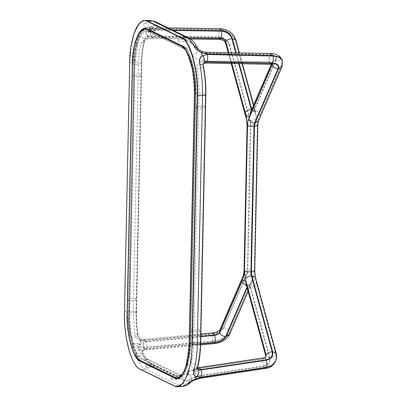 <?xml version="1.0" encoding="UTF-8"?>
<svg xmlns="http://www.w3.org/2000/svg" width="407" height="407" viewBox="0 0 407 407"><rect width="100%" height="100%" fill="white"/><g stroke="black" fill="none" stroke-linecap="round" stroke-linejoin="round"><path stroke-width="0.31" stroke-dasharray="2.04 1.53" d="M191.763 330.148L191.722 332.137L191.702 330.133L199.547 329.828L199.567 331.832L199.608 329.843M188.095 370.843L188.731 373.163L188.131 374.852L187.378 372.502L188.095 370.843M195.223 370.568L194.505 372.227L195.263 374.572L195.859 372.888L195.223 370.568M171.205 377.655L171.164 379.645L171.143 377.64L178.988 377.335L179.009 379.339L179.049 377.35M196.454 106.283L196.413 108.272L196.393 106.268L204.238 105.962L204.253 107.967L204.299 105.978M186.126 39.56L186.08 41.55L186.065 39.545L178.22 39.85L178.241 41.855L178.281 39.866M152.91 27.478L152.869 29.467L152.849 27.462L160.694 27.157L160.714 29.162L160.755 27.172M145.833 365.267L145.792 367.256L145.777 365.252L153.617 364.947L153.637 366.951L153.678 364.962M132.86 343.874L133.496 346.194L132.896 347.883L132.143 345.533L132.86 343.874M139.993 343.594L139.27 345.258L140.028 347.603L140.624 345.919L139.993 343.594M264.021 357.784L263.212 358.699L262.622 361.004L263.349 366L198.128 375.824C197.151 373.087 197.029 370.721 197.766 368.732L263.085 358.994L266 356.842L263.212 358.699L197.899 368.447L193.961 368.355C191.382 367.45 190.405 365.781 191.02 363.344C192.653 357.438 193.564 350.503 193.747 342.557C196.723 342.496 198.87 342.709 200.193 343.198C199.985 352.152 198.962 359.961 197.12 366.621C196.006 364.545 193.976 363.456 191.02 363.344M200.249 378.256L198.224 376.18L263.502 366.402L265.344 368.483M197.629 48.062L197.736 50.443L201.847 52.864L204.36 53.51L269.892 54.767C268.935 56.802 268.742 59.147 269.312 61.808L269.302 61.788C268.798 59.137 269.2 56.812 270.518 54.808C274.857 55.342 276.582 57.072 275.681 60.002L272.197 62.098L272.074 64.286L272.171 63.233L269.292 61.737L203.887 60.918L199.13 59.885C195.564 58.552 193.239 56.838 192.155 54.747C190.369 51.257 188.456 49.003 186.421 47.99C189.291 47.563 190.914 45.843 191.275 42.832C193.574 43.976 195.726 46.51 197.736 50.443C196.932 52.941 195.075 54.375 192.155 54.747M275.681 60.002L272.191 62.088L272.069 64.265M175.753 375.727L179.563 375.33L145.737 358.816L147.848 359.254L150.387 363.604C147.502 362.144 144.877 358.577 142.521 352.91L142.435 351.175L138.751 349.323C140.847 354.355 143.178 357.519 145.737 358.816L141.926 359.213L175.753 375.727C182.372 380.743 190.222 362.606 190.028 342.745L195.238 94.007C196.25 74.73 189.311 49.369 182.621 47.889L148.794 31.375C142.18 26.358 134.33 44.495 134.519 64.357L134.844 64.387L138.375 40.995L142.236 33.613L146.657 31.08L149.028 31.614L182.855 48.128C189.504 49.598 196.398 74.802 195.391 93.956L190.181 342.694L186.65 366.086L182.789 373.468L178.368 376.007L175.997 375.473L142.17 358.954C135.521 357.483 128.627 332.28 129.635 313.131L134.844 64.387L138.405 64.25L133.196 312.988L134.636 333.877L138.105 334.88L137.876 335.51C136.645 327.884 136.106 320.039 136.259 311.981L141.468 63.238C141.677 54.396 142.679 46.668 144.475 40.049C144.877 38.329 146.032 37.159 147.939 36.544L150.671 36.315L218.844 37.317C224.089 37.902 227.544 40.385 229.212 44.76L249.979 120.66L246.383 119.058M246.968 287.225L247.568 285.831L251.551 283.715L251.674 281.527C253.393 278.434 255.026 279.233 256.578 283.923L275.966 354.777C274.898 356.557 272.888 357.595 269.943 357.895C270.721 362.54 268.574 365.374 263.497 366.407L263.349 366C268.167 365.018 270.207 362.327 269.47 357.911L265.868 356.313M141.875 361.085C134.859 359.534 127.579 332.936 128.643 312.724L133.852 63.98L137.581 39.296L141.656 31.502L146.317 28.826L148.82 29.39L182.646 45.91C189.662 47.461 196.942 74.059 195.879 94.271L190.669 343.009L186.94 367.699L182.865 375.488L178.205 378.164L175.702 377.604L141.875 361.085L140.44 361.391M247.359 125.615C246.642 125.107 247.66 124.771 250.422 124.608L249.979 120.66L250.453 120.64L229.685 44.739C227.945 40.156 224.323 37.546 218.829 36.91L150.565 35.918L147.649 36.192C145.838 36.834 144.744 37.978 144.358 39.632C142.531 46.337 141.509 54.182 141.3 63.156L136.091 311.899C135.933 320.09 136.487 328.067 137.749 335.816L137.876 335.51C138.151 337.657 139.23 339.138 141.107 339.962L140.888 340.995L145.782 341.448L144.739 339.331L143.808 340.176L141.107 339.962L141.56 338.909C139.657 337.988 138.507 336.645 138.105 334.885L138.105 334.885C136.92 327.564 136.401 320.029 136.554 312.271L136.259 311.981C136.976 312.49 135.958 312.825 133.196 312.988L129.309 313.095C128.302 332.371 135.236 357.733 141.926 359.213M143.961 347.385L138.07 346.311L139.021 349.867L144.083 347.837L212.932 341.478L212.82 341.071L143.961 347.385C143.356 344.739 143.264 342.424 143.691 340.445L140.736 340.145C138.99 339.285 137.998 337.841 137.749 335.816C136.538 336.93 134.447 337.601 131.486 337.83C130.087 329.222 129.472 320.36 129.645 311.258L134.854 62.515C137.831 62.459 139.977 62.673 141.3 63.156M144.816 20.543L139.225 23.754L134.341 33.099L131.11 47.08L129.864 62.709L124.654 311.452C123.382 335.694 132.112 367.592 140.527 369.454L145.518 369.261C142.262 367.613 139.301 363.578 136.645 357.158C139.576 356.807 141.488 355.494 142.389 353.21C144.78 358.989 147.446 362.617 150.376 364.102L184.203 380.621C186.813 381.863 189.306 381.201 191.677 378.632L190.659 382.214M144.083 347.837L145.126 349.913L146.047 349.064L143.442 350.117L142.292 351.424L142.389 353.21L142.43 351.175C145.263 356.842 147.069 359.539 147.848 359.254L181.675 375.773L184.213 380.123L150.387 363.604M200.799 336.681L145.884 341.819L141.504 343.299C138.843 344.958 137.927 346.962 138.751 349.323M145.782 341.448L200.804 336.268M140.888 340.995L141.453 343.116M140.736 340.145L138.07 346.311M143.442 350.117L142.811 350.905L139.021 349.867M200.646 343.996L146.047 349.064L146.164 348.794L143.757 349.705L142.811 350.905M200.62 344.861L145.391 349.984L142.877 350.859M200.651 343.722L146.164 348.794C146.591 346.795 146.5 344.47 145.884 341.819M143.757 349.705C144.271 347.715 143.534 345.574 141.544 343.279M140.893 340.827L140.837 340.807C137.352 339.377 135.282 337.067 134.636 333.877M212.82 341.071C212.184 338.405 212.088 336.07 212.54 334.061C218.096 333.272 221.835 331.212 223.753 327.879L247.247 273.59C250.188 273.743 252.147 275.046 253.123 277.508L229.629 331.797C228.368 335.897 219.531 340.771 212.82 341.071M251.674 281.527L229.741 332.209C228.48 336.309 219.643 341.178 212.932 341.478L213.502 342.974L214.24 343.6M213.309 332.845L212.642 333.771L143.808 340.176L143.691 340.445L212.54 334.061M173.336 30.459L153.342 30.169L150.982 29.66C151.48 32.463 150.636 34.768 148.448 36.569L152.849 37.317L188.329 37.78M271.23 53.531L270.024 54.472L204.477 53.236L201.714 52.483L197.873 50.132C195.823 46.103 193.63 43.498 191.285 42.333L157.458 25.819C154.797 24.552 152.269 25.259 149.862 27.935L149.537 28.378L150.748 29.212L153.236 29.772L153.342 30.169C153.775 32.926 153.612 35.312 152.849 37.317M188.899 38.06L152.732 37.566L147.675 38.146L148.382 36.645M152.732 37.566L151.867 38.426L150.565 35.918C150.132 33.186 150.29 30.815 151.043 28.8L218.808 29.864L219.465 29.579L151.185 28.495L152.035 27.661L153.236 29.772L172.492 30.047M147.675 38.146L147.634 38.243C144.083 39.398 141.895 41.204 141.076 43.666C139.479 49.542 138.589 56.4 138.405 64.25C141.168 64.087 142.185 63.751 141.468 63.238L141.763 63.533C141.967 55.037 142.908 47.721 144.587 41.58L141.076 43.666M147.939 36.544L148.199 38.904L147.67 38.227M151.185 28.495L146.347 27.447L145.268 29.64L151.043 28.8M150.748 29.212L149.104 27.142L146.347 27.447M147.649 36.192L145.268 29.752M150.982 29.66L149.649 28.795L149.98 28.363C152.345 25.758 154.833 25.071 157.448 26.313L191.275 42.832M195.391 93.956L198.957 93.814C199.115 85.119 198.392 76.847 196.79 68.992C199.751 68.732 201.806 67.898 202.961 66.489C204.762 75.336 205.576 84.661 205.403 94.455L200.193 343.198M205.866 94.831L205.571 94.541C205.749 84.605 204.919 75.158 203.093 66.193L203.276 65.349M148.448 36.569L148.423 36.564C145.833 35.638 145.014 34.549 145.96 33.293L148.993 31.909L149.862 27.935C149.115 25.092 147.283 23.575 144.373 23.382L149.807 20.35M129.711 62.759L134.854 62.515C135.088 52.539 136.223 43.829 138.253 36.376C141.209 36.488 143.244 37.571 144.358 39.632L144.587 41.58C144.607 40.853 145.813 39.962 148.199 38.904L151.867 38.426L190.461 38.996M201.714 52.483C202.248 51.023 202.167 51.033 201.48 52.513M203.093 66.193L203.332 63.634L203.093 66.193M203.78 63.304L199.878 62.19C197.278 63.721 196.245 65.985 196.79 68.992M199.923 62.169L199.191 60.053M203.887 60.918C203.174 58.191 203.332 55.723 204.36 53.51L205.662 52.294M199.822 62.006L203.993 61.259L269.424 62.22L270.487 64.133L271.021 64.326M205.504 63.039L203.993 61.259M201.847 52.864L199.186 59.905M197.288 368.839L197.237 367.033C199.109 360.287 200.147 352.37 200.361 343.279L205.571 94.541M149.028 31.614L152.594 31.471L150.219 30.937L146.657 31.08L148.921 31.588L182.748 48.107C189.754 50.921 195.879 73.021 195.228 93.992L190.013 342.73C189.789 361.345 184.351 376.236 178.368 376.007L181.934 375.865L179.563 375.33L181.934 375.865L186.085 373.631C189.001 373.819 190.822 375.346 191.56 378.205C189.23 380.703 186.777 381.344 184.213 380.123M198.83 367.602L197.899 368.447M195.675 376.74L191.56 378.205L191.677 378.632L198.224 376.18L198.128 375.824L195.675 376.74L193.228 369.897L197.766 368.732M193.218 370.034L193.147 370.049C189.57 371.204 187.215 372.395 186.085 373.631M193.228 369.897L193.885 368.528M197.481 368.076L196.515 367.653L194.012 368.371M196.922 367.77L197.253 368.722L197.12 366.621L197.303 368.737M195.436 377.253L195.701 379.634M218.829 36.91C218.442 34.239 218.615 31.894 219.337 29.869C226.048 29.665 234.651 35.841 235.709 41.621L256.476 117.521L257.341 125.229L254.294 270.792C254.217 273.585 253.831 275.824 253.123 277.508M220.35 28.638L219.465 29.579C226.175 29.375 234.778 35.546 235.836 41.331L255.225 112.184L255.337 111.035L253.663 104.925M127.661 298.85L127.62 300.839L127.605 298.835L135.445 298.529L135.465 300.534L135.506 298.545M132.351 74.985L132.311 76.974L132.29 74.969L140.135 74.664L140.156 76.669L140.196 74.679M276.205 353.337L276.094 354.482L255.326 278.581L254.461 270.874L257.509 125.31C257.585 122.522 257.972 120.284 258.674 118.595L282.168 64.311L282.514 60.867M275.727 361.05L276.094 354.482L275.661 361.197M134.519 64.357L129.309 313.095M124.501 311.503L129.645 311.258C132.621 311.197 134.768 311.411 136.091 311.899M246.566 284.381L248.54 284.844L247.568 285.831L246.571 285.785M269.47 357.911L250.081 287.057L250.554 287.042L249.018 284.829L248.54 284.844L250.081 287.057L246.484 285.46M248.153 291.57L251.623 283.572C251.75 283.888 250.88 284.31 249.018 284.829L248.046 285.816L247.146 287.886M219.775 329.98L223.28 327.9L246.774 273.611L247.247 273.59L247.848 270.151L250.895 124.588L250.422 124.608L247.37 270.172L246.774 273.611L243.264 275.707M254.294 270.792C252.971 270.309 250.819 270.095 247.848 270.151L247.37 270.172C244.612 270.334 243.595 270.67 244.312 271.179M255.438 277.437L255.326 278.581M254.751 271.169L254.461 270.874M269.943 357.895L250.554 287.042C253.505 286.742 255.51 285.704 256.578 283.923M223.753 327.879C226.694 328.027 228.653 329.334 229.629 331.797L229.619 334.396M275.707 60.002L253.775 110.679L250.264 112.775M272.024 64.408L272.186 64.698M251.73 109.397L253.276 111.65L254.253 110.658L253.775 110.679L252.803 111.666L251.45 110.043M228.866 52.727L231.832 63.558M238.746 63.696L235.78 52.859M231.624 63.553L228.658 52.722M229.212 44.76L225.615 43.157M257.341 125.229C256.018 124.746 253.871 124.532 250.895 124.588L250.453 120.64C253.398 120.345 255.408 119.302 256.476 117.521M258.552 120.787L258.674 118.595M282.051 66.499L282.056 63.899L260.124 114.576C258.409 117.669 256.776 116.87 255.225 112.184M257.804 125.6L257.509 125.31M236.263 52.869L239.224 63.706M251.261 109.452L255.337 111.035L255.972 112.698C256.349 112.535 255.454 112.19 253.276 111.65L252.803 111.666C250.941 112.184 250.071 112.607 250.198 112.922M235.948 40.181L235.709 41.621C234.641 43.401 232.631 44.444 229.685 44.739M282.402 60.455L282.056 63.899C281.079 61.437 279.121 60.129 276.185 59.982L254.253 110.658C257.188 110.811 259.147 112.113 260.124 114.576M175.702 377.604L174.511 377.65L140.685 361.131C133.669 359.579 126.394 332.982 127.452 312.769L127.132 312.739M128.643 312.724L127.452 312.769L132.662 64.031L132.341 63.996M138.059 346.54C134.468 344.719 132.275 341.819 131.486 337.83M136.645 357.158C135.587 354.207 136.335 351.704 138.894 349.659M182.346 386.457L179.345 385.78L145.518 369.261C148.392 368.834 150.01 367.114 150.376 364.102M223.28 327.9C221.459 331.059 217.913 333.012 212.642 333.771M190.181 342.694L193.747 342.557L198.957 93.814C201.933 93.758 204.08 93.971 205.403 94.455M188.746 37.983L191.285 42.333M182.646 45.91L181.461 45.955C188.477 47.507 195.752 74.105 194.694 94.317L194.541 94.368M195.879 94.271L194.694 94.317L189.326 343.106M133.852 63.98L132.662 64.031L136.391 39.342L140.466 31.548L145.131 28.872L146.317 28.826M147.451 29.35L181.461 45.955M148.82 29.39L147.634 29.436M148.947 27.081L149.649 28.795C150.081 29.167 149.517 31.548 148.993 31.909L150.219 30.937L145.96 33.293M138.253 36.376C139.26 33.303 141.595 31.054 145.268 29.64M146.255 27.539C143.793 26.353 143.162 24.964 144.373 23.382M154.919 21.469L157.458 25.819M182.855 48.128L186.421 47.99L152.594 31.471C155.464 31.044 157.087 29.324 157.448 26.313M269.312 61.808L269.424 62.22L272.293 63.665L272.278 64.454M276.185 59.982C277.126 56.69 275.071 54.853 270.024 54.472M269.892 54.767L270.518 54.808M140.527 369.454L174.354 385.973L179.345 385.78C182.219 385.353 183.837 383.633 184.203 380.621M200.651 343.569L200.361 343.279M190.669 343.009L189.484 343.055L185.75 367.745L181.68 375.534L177.014 378.215L174.511 377.65L174.267 377.905M218.722 37.312L219.897 39.423L218.844 37.317M182.646 46.032L182.529 45.915C189.545 47.466 196.82 74.064 195.762 94.276L195.838 94.251C196.896 74.099 189.642 47.578 182.646 46.032L148.82 29.513C141.901 24.267 133.694 43.239 133.893 64.001L128.683 312.744C127.625 332.895 134.88 359.412 141.875 360.963L175.702 377.477C182.621 382.722 190.827 363.756 190.629 342.989L195.843 94.256C196.489 72.217 190.201 49.094 182.58 45.925L148.753 29.406L146.199 28.831L148.703 29.396L182.646 46.032M176.897 378.215L181.558 375.539L185.633 367.75L189.362 343.06L190.629 342.989C190.334 362.545 184.844 378.24 178.083 378.169L175.702 377.477M190.552 343.015L186.823 367.704L182.748 375.493L178.083 378.169M174.298 377.61L175.58 377.604L141.875 360.963M140.471 361.09L141.753 361.09C134.737 359.539 127.462 332.941 128.52 312.729L128.683 312.744M140.1 31.858L134.646 45.162L132.545 64.031L127.335 312.774L128.52 312.729L133.893 64.001M132.468 64.057L133.73 63.985L137.464 39.301L141.534 31.507L146.199 28.831L145.009 28.877M189.204 343.045L194.571 94.322L195.762 94.276M181.339 45.96L182.529 45.915M194.414 94.307L192.506 69.21L185.628 50.076M137.937 359.111L133.527 351.902L129.914 340.349L127.259 312.8M147.512 29.441L148.703 29.396M191.783 332.153L199.623 331.847M188.131 374.852L195.263 374.572M187.973 370.818L195.106 370.538M171.225 379.655L179.065 379.349M196.474 108.287L204.314 107.982M178.302 41.87L186.141 41.565M152.93 29.482L160.77 29.177M145.854 367.267L153.698 366.966M132.896 347.883L140.028 347.603M132.743 343.849L139.871 343.569M271.23 64.331L272.197 62.098M231.191 63.548L228.23 52.717M242.404 63.767L239.438 52.925M136.554 312.271L141.763 63.533M200.855 334.005L144.465 339.255L141.56 338.909M168.076 27.89L152.035 27.661L149.104 27.142M272.191 62.088L272.171 63.233L272.914 64.662M197.578 367.719L196.515 367.653M177.014 378.215L178.205 378.164M127.681 300.849L135.526 300.549M132.372 76.984L140.212 76.679"/><path stroke-width="0.61" d="M197.288 368.839L198.58 370.182L200.91 369.978C201.903 372.695 202.035 375.061 201.307 377.086L266.427 367.246C267.48 365.827 266.351 360.444 266.168 360.246L200.91 369.978L200.814 369.627L266.015 359.839C270.833 358.857 272.873 356.166 272.135 351.755L251.368 275.854C248.418 276.149 246.413 277.192 245.345 278.973L266.112 354.868L266 356.842C266.198 357.087 265.573 357.392 264.128 357.763L264.021 357.784C264.728 357.656 265.395 358.343 266.015 359.839L266.168 360.241C271.24 359.213 273.387 356.379 272.609 351.734L276.205 353.337C276.923 355.993 276.765 358.562 275.727 361.05L271.881 365.628L266.3 367.541L201.139 377.442L195.289 379.121C191.585 380.535 189.041 382.015 187.652 383.572L182.346 386.457C185.836 386.09 188.609 384.676 190.659 382.214L187.652 383.572M275.661 361.197L275.6 361.345C273.331 365.654 269.912 368.03 265.344 368.483L266.427 367.246L272.008 365.333L275.727 361.05M246.571 285.785L241.692 281.914L219.76 332.595C218.9 334.091 217.216 335.017 214.718 335.378L200.799 336.681M200.804 336.268L214.606 334.966L214.031 333.475L213.304 332.85C216.89 332.789 220.538 329.634 219.78 329.98M248.153 291.57L229.619 334.396C226.613 339.738 221.484 342.806 214.235 343.6L214.896 342.679L200.646 343.996M243.142 277.895C243.849 276.211 244.236 273.972 244.312 271.179L244.017 270.889L243.142 277.895L219.648 332.183C218.783 333.684 217.104 334.61 214.606 334.966L214.718 335.378C215.349 338.039 215.445 340.374 214.998 342.384C220.268 341.626 223.814 339.672 225.636 336.513L246.968 287.225M188.329 37.78L220.945 38.192C223.428 38.472 225.066 39.647 225.854 41.718L228.866 52.727M228.658 52.722L225.727 42.013C224.939 39.937 223.301 38.762 220.818 38.487L219.933 39.428L220.818 38.487L188.899 38.06M220.818 38.487L220.945 38.192C221.673 36.172 221.835 33.822 221.439 31.156L173.336 30.459M174.354 385.973L177.355 386.65L182.947 383.44L187.836 374.094L191.066 360.114L192.308 344.485L197.298 344.291C197.064 354.39 195.904 363.186 193.829 370.685L197.339 368.589C199.338 361.365 200.442 353.027 200.651 343.569L205.866 94.831C206.054 84.529 205.189 74.705 203.276 65.349L199.756 64.052C201.786 74.013 202.706 84.514 202.508 95.548C205.27 95.386 206.288 95.05 205.571 94.541M193.956 46.21L197.629 48.062L195.324 44.109C193.534 41.382 191.341 39.342 188.746 37.983L186.64 37.546C189.24 38.838 191.682 41.728 193.956 46.21C195.289 48.84 197.802 51.002 201.485 52.701L202.421 55.591C199.929 57.473 199.043 60.297 199.756 64.052M201.485 52.701L207.199 54.045L272.838 55.637L271.769 53.719L271.235 53.531L205.693 52.294L207.199 54.045M202.065 51.389L202.06 51.389C197.888 49.227 199.115 49.751 197.624 48.046M201.714 52.483C202.248 51.023 202.167 51.033 201.48 52.513M203.276 65.349L203.332 63.634L204.518 62.235C205.214 60.18 204.563 58.038 202.554 55.815L202.421 55.591M204.518 62.235L206.848 61.823L205.504 63.039L271.021 64.326L272.237 63.38L206.725 62.098L204.584 62.408L203.78 63.304M204.584 62.408L203.286 63.751M205.662 52.294L202.06 51.389M207.336 54.472C208.028 57.189 207.865 59.641 206.848 61.823L272.38 63.085C277.432 63.467 279.482 65.303 278.541 68.595L255.047 122.883L258.552 120.787L282.051 66.499L282.514 60.867L279.202 57.331L272.949 56.049L207.336 54.472L202.554 55.815M271.23 53.531C272.955 53.134 275.727 54.014 279.553 56.171L282.402 60.46L279.09 56.919L272.838 55.637L272.949 56.049C273.524 58.715 273.331 61.06 272.38 63.085M193.829 370.685C193.025 373.728 193.849 375.829 196.306 376.989L195.289 379.121M197.303 368.737L198.723 369.871L200.814 369.627L198.809 367.602L264.097 357.768M198.723 369.871L197.481 368.076M198.58 370.182C199.16 372.715 198.463 374.908 196.489 376.76L201.307 377.086M201.139 377.442L200.249 378.256L265.369 368.483M200.249 378.256L195.711 379.634L195.279 379.293M172.492 30.047L221.494 30.749L220.579 28.699L168.076 27.89M265.868 356.313L246.484 285.46L246.596 284.31L265.985 355.163L265.873 357.132L266.112 354.868C267.18 353.088 269.185 352.05 272.135 351.755M191.987 344.454L192.308 344.485L197.517 95.742L197.197 95.711L191.987 344.454C192.226 369.312 182.402 392.012 174.12 385.734L140.293 369.215C131.919 367.363 123.235 335.622 124.501 311.503L129.711 62.759C129.472 37.902 139.296 15.201 147.578 21.479L147.822 21.22L144.816 20.543C136.599 20.508 130.072 39.326 129.696 62.744L124.486 311.487C123.728 337.896 131.222 365.583 140.42 369.434L174.247 385.953L177.355 386.65L182.346 386.457M225.636 336.513C222.7 336.36 220.742 335.058 219.76 332.595L219.77 329.996L243.264 275.707M246.596 284.31C245.045 279.624 243.411 278.826 241.692 281.914M272.278 64.454L272.186 64.698C273.168 67.16 275.127 68.462 278.062 68.615L254.568 122.904L255.047 122.883L254.446 126.323L253.973 126.343L254.568 122.904C251.633 122.751 249.674 121.449 248.692 118.986C247.99 120.67 247.604 122.909 247.527 125.702C248.85 126.185 250.997 126.399 253.973 126.343L250.926 271.907L251.399 271.886L251.841 275.834L251.368 275.854L250.926 271.907C247.949 271.962 245.803 271.749 244.48 271.266L245.345 278.973M272.609 351.734L251.841 275.834L255.438 277.437L254.751 271.169L257.804 125.6C258.094 120.965 258.404 121.525 258.552 120.787M257.509 125.31C258.226 125.824 257.209 126.16 254.446 126.323L251.399 271.886C254.156 271.723 255.179 271.388 254.461 270.874M247.146 287.886L226.114 336.492C224.191 339.825 220.452 341.885 214.896 342.679M229.619 334.396L226.114 336.492M271.23 64.331L250.264 112.775L250.142 114.967L272.074 64.286L272.186 64.698L248.692 118.986M251.45 110.043L251.261 109.452C248.316 109.753 246.311 110.79 245.243 112.571C246.795 117.262 248.428 118.055 250.142 114.967M231.832 63.558L245.243 112.571M251.74 109.432L251.261 109.452L238.746 63.696M235.78 52.859L231.878 38.599C230.194 34.193 226.714 31.715 221.439 31.156M228.23 52.717L225.615 43.157L225.854 41.718C226.923 39.937 228.927 38.899 231.878 38.599M244.017 270.889L247.069 125.325L246.494 117.908L231.624 63.553M247.069 125.325L247.359 125.615L246.494 117.908M278.541 68.595L282.051 66.499M221.494 30.749C226.994 31.385 230.611 33.995 232.351 38.579L236.263 52.869M239.224 63.706L251.73 109.397M232.351 38.579L235.948 40.181C233.389 33.216 228.195 29.365 220.36 28.638M244.312 271.179L247.359 125.615M247.527 125.702L244.48 271.266M127.132 312.739C126.063 333.074 133.384 359.829 140.44 361.391L174.267 377.905C181.247 383.201 189.53 364.062 189.326 343.106L194.541 94.368C195.604 74.033 188.283 47.278 181.227 45.716L147.4 29.197C140.42 23.906 132.138 43.04 132.341 63.996L127.132 312.739L127.452 312.769M140.685 361.131L140.44 361.391M200.651 343.722L214.998 342.384M200.361 343.279C201.078 343.788 200.056 344.124 197.298 344.291L202.508 95.548L197.517 95.742C198.789 71.5 190.064 39.601 181.649 37.739L186.64 37.546L152.813 21.027L154.919 21.469L188.746 37.983M147.578 21.479L181.405 37.993L181.649 37.739L147.822 21.22L152.813 21.027L149.807 20.35L154.919 21.469M181.405 37.993C189.779 39.85 198.463 71.591 197.197 95.711M132.662 64.031L132.341 63.996M177.014 378.215C183.343 378.454 189.072 362.734 189.316 343.091L194.526 94.353C195.212 72.227 188.751 48.911 181.354 45.93L147.527 29.416L145.131 28.872L147.451 29.35M278.062 68.615C278.963 65.491 277.019 63.746 272.237 63.38M174.511 377.65L174.267 377.905M140.568 361.136L174.394 377.655L178.083 378.169M185.628 50.076L181.405 45.955M189.362 343.06L189.204 343.045C189.403 363.812 181.191 382.778 174.277 377.533L140.451 361.014C133.455 359.467 126.201 332.951 127.259 312.8L132.468 64.057C132.265 43.29 140.476 24.323 147.39 29.569L181.217 46.088C188.212 47.634 195.467 74.15 194.414 94.307L194.571 94.322M147.39 29.569L181.217 46.088M147.578 29.441L145.009 28.877L140.1 31.858M137.937 359.111L140.471 361.09M194.414 94.307L189.204 343.045M246.484 285.46L245.843 283.796L246.566 284.381M246.383 119.058L231.191 63.548M253.663 104.925L242.404 63.767M239.438 52.925L235.948 40.181M276.205 353.337L255.438 277.437M214.235 343.6L200.62 344.861M213.304 332.85L200.855 334.005M144.816 20.543L149.807 20.35M203.795 63.294L203.205 63.93M205.504 63.039L203.673 63.365M271.026 64.326L272.914 64.662M282.514 60.867L282.402 60.46M198.809 367.602L197.578 367.719M195.711 379.634L192.648 380.901L190.659 382.214M225.615 43.157C224.959 41.219 223.067 39.978 219.933 39.428L190.461 38.996M176.897 378.215L174.338 377.64L140.512 361.126C132.891 357.957 126.608 334.834 127.249 312.79L132.458 64.052C132.758 44.505 138.253 28.811 145.009 28.877"/></g></svg>
